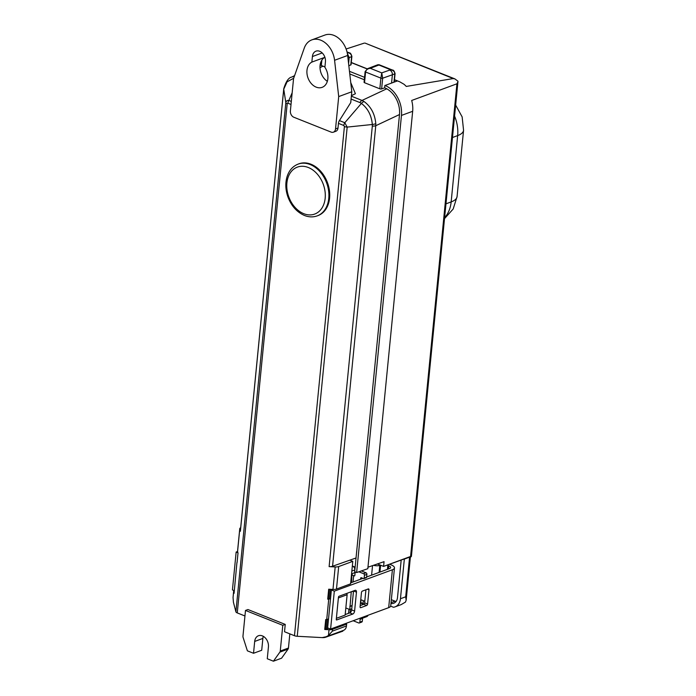 <?xml version="1.0" encoding="UTF-8"?>
<svg xmlns="http://www.w3.org/2000/svg" width="696" height="696" viewBox="0 0 696 696"><rect width="100%" height="100%" fill="white"/><g stroke="black" fill="none" stroke-linecap="round" stroke-linejoin="round"><path stroke-width="1.04" d="M381.625 88.905A1.279 0.479 -174.4 0 1 379.842 88.81L380.886 78.117A1.279 0.479 -174.4 0 0 382.67 78.204L392.379 74.785L391.561 83.076L393.98 82.145L394.789 73.854C394.728 71.671 393.327 70.305 390.578 69.757L392.535 70.078C393.484 69.948 394.336 71.123 395.076 73.593L395.076 73.593A1.279 0.479 -174.4 0 1 394.789 73.854L392.379 74.785C392.405 72.567 391.543 70.983 389.777 70.061L381.756 72.889L380.886 78.117L365.583 72.01C366.053 69.852 367.636 68.626 370.307 68.321L367.697 68.626L376.292 65.32L377.998 65.363L370.307 68.321L381.756 72.889L382.67 78.204L381.625 88.905L384.644 87.844L385.862 88.331A21.811 16.008 69.8 0 1 399.495 114.64L354.682 571.764L356.639 572.547L367.819 568.702L412.667 111.299A24.377 17.887 -110.2 0 0 411.684 100.468L456.933 83.798L457.951 81.641M394.458 79.84L399.643 81.754L403.958 84.233A24.377 17.887 69.8 0 1 406.273 86.426L453.261 78.561L454.923 78.909L457.977 81.223M356.639 572.547L401.462 115.423A24.377 17.887 -110.2 0 0 385.019 85.486L391.561 83.076L385.019 85.486M355.134 567.101L352.341 565.987M410.362 557.374L411.406 556.374L410.588 556.461L383.592 566.405L404.82 558.749L404.341 559.079L400.452 598.734A12.832 9.413 69.8 0 1 395.067 606.86A12.832 9.413 69.8 0 1 393.423 607.251L390.665 606.146M390.978 603.449A8.978 6.586 -110.2 0 0 393.736 603.249A8.978 6.586 -110.2 0 0 397.503 597.56L401.183 560.062M352.794 561.359L338.691 566.553A5.133 1.923 -174.4 0 1 335.185 566.944L329.121 566.622L372.316 126.08A5.133 1.923 5.6 0 0 375.77 125.715L332.575 566.248L349.81 560.176L352.794 561.359L350.584 583.857L336.481 589.051A5.133 1.923 -174.4 0 1 332.975 589.442L328.686 589.216L327.712 599.169L328.721 599.221L326.72 619.588L328.529 618.918M325.441 61.735L324.893 67.286A13.65 10.014 69.8 0 1 322.126 87.348A13.65 10.014 69.8 0 1 308.241 78.578A13.65 10.014 69.8 0 1 311.86 62.092L312.408 56.541A8.517 6.247 69.8 0 1 315.975 51.147A8.517 6.247 69.8 0 1 322.692 53.453A8.517 6.247 69.8 0 1 325.441 61.735M356.03 557.983L349.81 560.176M290.38 110.942A5.133 3.767 -110.2 0 0 293.842 117.25L331.148 132.109A5.133 3.767 -110.2 0 0 333.384 132.188A5.133 3.767 -110.2 0 0 335.533 128.943L338.708 96.579L334.576 60.282A20.532 15.06 69.8 0 0 311.825 39.881A20.532 15.06 69.8 0 0 304.23 48.189L293.555 78.587L290.38 110.942M263.323 636.344A8.978 6.586 -110.2 0 0 262.87 638.423L261.705 650.264L253.527 653.274L247.385 650.83L243.113 637.466A2.567 1.879 -110.2 0 1 242.965 636.17L245.488 610.444L282.785 625.312L280.262 651.038L288.449 648.028A2.567 1.879 69.8 0 1 288.066 649.107L281.593 658.19L273.415 661.2L267.273 658.755L268.43 646.906A8.978 6.586 69.8 0 0 265.533 638.171A8.978 6.586 69.8 0 0 258.451 635.744A8.978 6.586 69.8 0 0 254.684 641.434L253.527 653.274M289.832 633.865L288.449 648.028M310.981 164.23A27.588 20.245 -110.2 0 0 298.949 163.804L298.132 164.108A27.588 20.245 69.8 0 1 326.659 182.996A27.588 20.245 69.8 0 1 317.202 215.882L318.02 215.577A27.588 20.245 -110.2 0 0 329.417 190.426A27.588 20.245 -110.2 0 0 310.981 164.23M327.346 81.319A13.65 10.014 69.8 0 1 320.073 68.747A13.65 10.014 69.8 0 1 324.901 57.298L311.86 62.092M342.91 630.576L342.85 631.159L325.615 637.24A5.133 1.923 -174.4 0 1 322.161 637.606L297.244 636.283A3.845 1.435 -174.4 0 1 294.478 635.718L284.525 631.75L285.238 624.408L282.785 625.312M244.94 615.977L237.266 612.915A3.845 1.435 -174.4 0 1 235.9 611.836L233.421 602.249A5.133 1.923 -174.4 0 1 233.404 602.005M294.599 75.62L291.755 77.065L294.425 76.099M293.668 78.265L287.065 81.832L283.75 89.192A5.133 2.645 -173 0 1 283.742 88.801L240.364 530.996A5.133 1.923 5.6 0 0 240.381 531.257L239.781 528.925L237.58 551.432A5.133 1.923 -174.4 0 1 237.554 551.162L239.763 528.664A5.133 1.923 5.6 0 0 239.781 528.925M237.066 562.586L238.006 553.076L237.58 551.432M311.825 39.881L324.919 35.052A20.532 15.06 69.8 0 1 347.661 55.462L351.802 91.759L338.708 96.579M235.9 611.836L285.83 102.651L283.75 89.192L283.577 90.724A5.133 1.923 -174.4 0 1 283.559 90.463M234.213 590.643A5.133 1.923 5.6 0 0 233.604 591.435A5.133 1.923 5.6 0 0 233.63 591.696L234.056 593.349L236.927 562.638M233.421 602.249L233.056 597.533L233.604 591.435M326.72 619.588L325.711 619.536L324.736 629.48L329.025 629.715A5.133 1.923 5.6 0 0 332.54 629.323L346.643 624.129L346.46 625.948A6.925 5.081 69.8 0 1 343.554 630.341L326.128 636.762L322.161 637.606M332.575 566.248A5.133 1.923 -174.4 0 1 329.121 566.622M336.385 618.318L345.129 615.09L347.13 594.723L338.378 597.942M345.355 623.616L346.643 624.129M327.364 619.353L326.415 629.019L328.59 628.253M326.415 629.019A5.133 1.923 -174.4 0 1 325.241 629.297L326.198 619.562M324.736 629.48L325.241 629.297M333.384 132.188L335.837 131.283A5.133 3.767 -110.2 0 0 337.995 128.038L338.447 123.357A3.845 2.184 -68.3 0 1 339.413 120.582L344.798 122.731A3.845 2.184 111.7 0 0 343.833 125.506L338.447 123.357M288.066 649.107L279.888 652.117A2.567 1.879 -110.2 0 0 280.262 651.038M351.802 91.759L350.74 102.573L339.413 120.582M372.316 126.08L372.334 124.488C371.473 115.345 367.827 108.315 361.398 103.408L359.858 102.547A5.133 2.914 -68.3 0 1 362.024 100.433L364.095 101.555C371.003 106.679 374.9 114.022 375.779 123.592L375.77 125.715L399.513 114.535M351.419 95.674L355.412 93.716L350.749 82.58M454.923 78.909L365.061 43.1L453.261 78.561M364.295 43.108L346.103 48.998M391.343 599.7L395.058 601.179A8.978 6.586 -110.2 0 0 396.067 601.492M376.345 65.302L378.093 64.684L378.833 65.076L377.998 65.363M351.758 608.809L349.784 609.531L351.262 591.757M362.068 604.928L362.242 603.162L360.485 602.466M360.371 603.623L362.242 603.162M352.063 605.711L350.088 606.442M345.834 607.956L349.784 609.531M352.08 605.511L349.836 606.338M354.812 571.816L354.716 572.712L351.567 573.878M353.168 566.318A22.324 8.352 -174.4 0 1 354.769 568.902L354.899 569.467M336.272 619.423A0.766 0.435 111.7 0 0 336.699 619.953L352.733 614.055A2.567 1.453 111.7 0 0 354.595 611.079L356.456 592.131A2.567 1.453 111.7 0 0 355.769 590.347A2.567 1.453 111.7 0 0 355.047 590.365L339.022 596.272A0.766 0.435 111.7 0 0 338.456 597.159L336.272 619.423M356.456 592.131L353.507 590.956A2.567 1.453 -68.3 0 1 353.507 590.956L351.654 609.905A2.567 1.453 -68.3 0 1 349.784 612.88L345.181 614.568M389.543 564.256A8.978 3.358 -174.4 0 1 390.273 564.526L391.248 564.917A8.978 3.358 -174.4 0 1 394.467 567.901L390.752 605.798A8.978 3.358 -174.4 0 1 388.681 607.66L330.6 629.053L327.651 627.879L331.374 589.982L332.836 589.442M394.467 567.901A8.978 3.358 -174.4 0 1 392.396 569.763L334.315 591.156L330.6 629.053M367.592 604.015L368.984 589.799A1.279 0.731 111.7 0 0 368.645 588.912A1.279 0.731 111.7 0 0 368.28 588.92L362.39 591.087A1.279 0.731 111.7 0 0 361.459 592.574L360.067 606.782A1.279 0.731 111.7 0 0 360.406 607.678A1.279 0.731 111.7 0 0 360.763 607.669L366.653 605.494A1.279 0.731 111.7 0 0 367.592 604.015L364.643 602.84A1.279 0.731 -68.3 0 1 363.712 604.319L360.18 605.624M366.635 576.993L389.455 568.588A5.133 1.923 5.6 0 0 390.63 567.527A5.133 1.923 5.6 0 0 388.794 565.822L387.82 565.43A5.133 1.923 5.6 0 0 387.037 565.161M376.432 564.282A1.279 0.479 5.6 0 0 376.858 564.195L377.476 563.969M362.921 604.615L363.312 600.683M360.754 602.579L361.033 599.778L364.8 601.274M334.315 591.156L331.374 589.982M234.317 590.678L232.438 589.93L236.153 552.032L237.597 551.502M237.91 552.737L236.153 552.032M380.425 565.143L379.798 565.37A5.133 1.923 -174.4 0 1 373.474 565.3M365.922 589.782L364.643 602.84M350.688 582.865L362.921 578.359M358.814 571.799L363.573 573.695A1.279 0.94 69.8 0 1 364.434 575.27L364.156 578.115A0.766 0.566 69.8 0 1 363.495 578.585L361.337 577.732A0.766 0.566 -110.2 0 0 360.676 578.202L360.58 579.22M349.087 613.133A5.133 1.923 -174.4 0 1 348.583 612.767M352.185 574.765A5.133 1.923 5.6 0 0 353.655 575.653L354.177 575.862A0.766 0.566 -110.2 0 0 354.838 575.383L355.169 571.964M359.301 622.981L361.755 622.076A1.279 0.94 -110.2 0 0 362.294 621.267L359.841 622.172A1.279 0.94 69.8 0 1 358.736 622.963L353.168 620.736M365.948 577.689A0.766 0.566 -110.2 0 0 366.609 577.21L366.888 574.365A1.279 0.94 -110.2 0 0 366.026 572.791L361.346 570.929M362.294 621.267L362.572 618.422A0.766 0.566 -110.2 0 0 362.05 617.474L359.597 618.379A0.766 0.566 69.8 0 1 360.119 619.327L359.841 622.172M240.685 527.707A5.133 1.923 5.6 0 0 239.763 528.664M332.54 629.323L332.357 631.142L328.46 635.552L326.128 636.762M375.779 123.592A5.133 1.984 -4.3 0 1 372.334 124.488L347.173 127.098A3.845 1.435 -174.4 0 1 344.407 126.533L343.833 125.506M364.095 101.555A5.133 3.123 -53.2 0 0 361.398 103.408L344.798 122.731L347.173 127.098L297.244 636.283M245.488 610.444L247.941 609.539L285.238 624.408M292.163 92.759L288.875 100.442C287.213 100.224 286.195 100.963 285.83 102.651A3.845 1.435 5.6 0 0 287.187 103.739L237.266 612.915M291.32 101.416L288.875 100.442A3.845 2.184 111.7 0 0 287.909 103.217L287.187 103.739M327.712 599.169L328.216 598.978L329.165 589.242M346.817 593.401L347.13 594.723M330.313 589.303L329.391 598.699L330.556 598.29M329.391 598.699A5.133 1.923 -174.4 0 1 328.216 598.978M330.53 598.551L328.721 599.221M279.888 652.117L273.415 661.2M377.423 563.943L383.592 566.405L384.053 561.663L367.966 567.197M395.067 606.86L401.235 604.589L405.507 602.049L406.168 600.135L405.69 596.803L409.579 557.148L404.341 559.079M409.579 557.148L410.388 557.061L406.168 600.135M321.265 61.17L320.882 65.076A1.279 0.479 5.6 0 0 321.334 65.502L324.928 66.929M393.98 82.145A1.279 0.479 5.6 0 0 394.258 81.884L395.076 73.593M347.182 52.618L347.391 52.539C350.131 53.087 351.532 54.462 351.602 56.646L349.183 57.577L348.592 63.614M347.139 52.444L349.34 52.87C350.297 52.739 351.141 53.905 351.88 56.385L351.88 56.385A1.279 0.479 -174.4 0 1 351.602 56.646L350.784 64.937L348.827 65.694M347.313 53.261L349.183 57.577L347.957 58.012M384.644 87.844L384.879 85.434M364.53 82.711A1.279 0.479 -174.4 0 1 364.069 82.285L365.122 71.584A1.279 0.479 -174.4 0 0 365.583 72.01L364.53 82.711L379.842 88.81M320.647 62.692A21.811 16.008 69.8 0 1 321.108 62.779M362.512 617.996A3.845 2.828 -110.2 0 0 363.399 617.874A3.845 2.828 -110.2 0 0 364.765 616.465M368.036 615.264A3.845 2.828 69.8 0 1 366.67 616.665L363.399 617.874M363.512 604.398A7.699 5.646 -110.2 0 0 363.077 603.032M354.856 569.92L351.845 571.033M353.507 591.026L351.532 591.757M351.941 573.739L351.541 582.552M348.931 609.191L348.522 613.341M352.272 575.122L351.41 575.435M349.766 73.95L364.321 79.744M351.88 56.385L351.071 64.676A1.279 0.479 -174.4 0 1 350.784 64.937M378.093 64.684L390.578 69.757L389.777 70.061M349.47 71.323L364.556 77.334M397.285 80.971L391.561 83.076M412.667 111.299L401.462 115.423M338.691 566.553L336.481 589.051M335.185 566.944L332.975 589.442M347.661 55.462L334.576 60.282M283.577 90.724L240.381 531.257M233.63 591.696L233.056 597.533M332.357 631.142L346.46 625.948M337.995 128.038L335.533 128.943M262.87 638.423L254.684 641.434M322.961 66.146L319.995 67.66M351.367 96.187L362.024 100.433L386.759 88.792M455.654 105.079L462.144 116.893L463.562 130.282L457.063 196.603A25.665 9.596 -174.4 0 1 451.156 201.918L457.655 135.598A32.077 23.534 -110.2 0 0 454.575 116.075M444.622 217.604A32.077 23.534 -110.2 0 0 451.156 201.918L445.971 203.824M463.562 130.282A25.665 9.596 -174.4 0 1 457.655 135.598L452.47 137.512M354.595 611.079L351.654 609.905M392.396 569.763L388.681 607.66M388.794 565.822L388.49 568.945M387.82 565.43L387.437 569.328M352.733 614.055L349.784 612.88M360.763 607.669L360.154 607.417M380.608 565.213L379.929 572.095M379.798 565.37L379.111 572.399M368.984 589.799L367.497 589.207M372.543 565.622L371.603 575.157M366.653 605.494L363.712 604.319M361.642 577.845L360.676 578.202M353.655 575.653L353.037 582.004M350.358 609.322L350.018 612.767M366.026 572.791L363.573 573.695M366.888 574.365L364.434 575.27M354.76 575.644L354.177 575.862M329.025 629.715L328.46 635.552M322.196 52.94L312.408 56.541M291.015 104.461L287.909 103.217M294.478 635.718L344.407 126.533M303.769 213.689A25.021 18.357 -110.2 0 0 323.744 185.658A25.021 18.357 -110.2 0 0 290.589 172.443A25.021 18.357 -110.2 0 0 303.769 213.689M410.588 556.461L456.933 83.798M321.865 60.117L321.334 65.502M405.69 596.803L400.452 598.734M391.056 602.658L395.058 601.179M351.271 62.631L367.062 68.921M366.609 577.21L364.156 578.115M362.572 618.422L360.119 619.327M359.858 102.547L351.08 99.049M291.755 77.065C288.605 77.604 285.934 81.519 283.742 88.801M457.063 196.603L453.183 208.991L444.518 218.64M367.697 68.626L365.122 71.584M298.132 164.108C292.598 166.318 288.857 170.659 286.917 177.141C285.186 183.466 285.525 190.069 287.935 196.959C291.363 205.981 296.87 212.158 304.457 215.473C308.85 217.196 313.096 217.335 317.202 215.882M347.017 51.939L349.34 52.87M392.535 70.078L379.033 64.702M457.942 81.728L411.406 556.374M351.28 62.483L367.218 68.834M394.475 79.701L399.643 81.754M366.287 577.697L363.834 578.602"/></g></svg>
